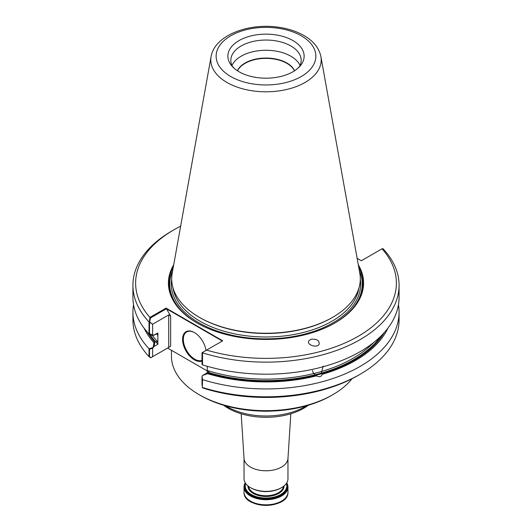 <?xml version="1.0" encoding="UTF-8"?>
<svg xmlns="http://www.w3.org/2000/svg" width="532" height="532" viewBox="0 0 532 532"><rect width="100%" height="100%" fill="white"/><g stroke="black" fill="none" stroke-linecap="round" stroke-linejoin="round"><path stroke-width="0.8" d="M286.622 483.056A21.566 12.449 180 0 1 287.566 486.707A21.566 12.449 180 0 1 266 499.162A21.566 12.449 180 0 1 244.434 486.707A21.566 12.449 180 0 1 245.378 483.056M286.416 483.362A21.027 12.143 180 0 1 266 498.411A21.027 12.143 180 0 1 245.585 483.362M244.028 458.331L244.028 478.674A21.972 12.688 0 0 0 250.466 487.644L251.131 488.03A21.027 12.143 0 0 0 280.869 488.03L281.248 487.811A21.566 12.449 0 0 1 250.752 487.811L251.131 488.03A21.027 12.143 0 0 0 280.869 488.03L281.534 487.644A21.972 12.688 0 0 0 287.972 478.674L287.972 458.331M294.489 70.809A29.606 17.09 0 0 0 266 58.367A29.606 17.09 0 0 0 237.511 70.809M332.433 317.451A93.951 54.237 180 0 1 199.567 317.451L199.999 317.697A93.346 53.892 0 0 0 332.008 317.697L332.433 317.451M211.084 56.638L172.202 273.195A94.304 54.444 0 0 0 199.32 317.305L199.999 317.697A93.346 53.892 0 0 0 199.999 317.697A93.346 53.892 0 0 0 199.999 317.697A93.346 53.892 0 0 0 332.008 317.697L332.68 317.305A94.304 54.444 0 0 0 359.798 273.195L320.916 56.638C319.114 48.186 313.667 41.27 304.577 35.897C297.175 31.548 288.504 28.668 278.555 27.245C248.291 22.677 214.529 35.464 211.084 56.638A55.208 31.873 0 0 0 226.965 82.467A55.208 31.873 0 0 0 289.734 88.704A55.208 31.873 0 0 0 320.916 56.638M154.852 342.189L155.743 341.637L157.864 344.277L157.864 341.996L155.743 341.637L157.864 344.277L154.134 346.425L154.852 342.189A125.166 72.266 180 0 1 147.657 332.493M157.412 334.555L156.548 333.783L157.412 334.555M207.527 373.657L209.369 372.599L207.254 372.792L207.254 370.511L209.369 372.599L207.254 372.792L203.523 374.947L209.369 372.599L207.254 370.511L207.254 366.295L207.254 372.792L202.619 375.466L207.527 373.657A126.397 72.977 0 0 0 316.533 375.845L313.248 372.879L312.45 370.531M384.343 332.493A125.166 72.266 180 0 1 208.438 373.132M202.466 364.214L202.413 352.51L202.02 352.736L202.02 363.602L202.466 364.214M149.911 322.199L152.624 324.221L152.624 335.087L149.525 333.65L149.525 322.419L150.503 317.963L166.443 308.76L170.639 316.021L166.064 308.101L222.702 340.799L206.582 350.103A130.38 75.271 0 0 0 358.189 336.324A130.38 75.271 0 0 0 382.049 248.796L382.967 248.663A133.073 76.827 0 0 1 399.073 285.305A133.073 76.827 0 0 1 202.539 352.836L202.499 352.463L202.02 352.736L202.02 364.181L202.539 364.892L202.539 352.836M144.006 328.051A126.397 72.977 0 0 0 153.941 342.714L153.229 346.95L157.864 344.277L157.864 333.025L154.127 335.18L152.624 335.087M154.134 346.425L152.624 348.261L149.525 349.178L149.525 356.653L150.908 357.677L168.73 347.389L168.73 314.924L170.639 316.021L168.73 314.924L152.624 324.221L149.033 321.94L149.033 333.996A133.073 76.827 0 0 1 132.927 297.361L132.927 285.305A133.073 76.827 0 0 0 149.033 321.94M194.572 332.66A16.173 9.337 -120 0 0 186.679 331.968A16.173 9.337 -120 0 0 184.198 344.929A16.173 9.337 -120 0 0 194.765 359.186A16.173 9.337 -120 0 0 202.02 360.377A16.173 9.337 -120 0 1 194.765 359.186A16.173 9.337 -120 0 1 184.198 344.929A16.173 9.337 -120 0 1 186.679 331.968A16.173 9.337 -120 0 1 194.572 332.66M202.02 376.197L202.539 379.635A133.073 76.827 0 0 0 399.073 312.104L399.073 319.971A133.073 76.827 180 0 1 360.098 374.295L358.196 375.399A130.38 75.271 180 0 1 204.581 388.566L202.3 387.635L202.466 379.748L202.02 376.776L202.02 385.208L202.02 376.197L202.619 375.466M152.624 348.261L152.624 356.693L168.73 347.389L168.73 314.924L152.624 324.221L152.624 335.659L157.864 333.025L157.864 341.996L155.61 341.75A124.142 71.674 180 0 1 149.958 334.428A124.142 71.674 180 0 0 155.61 341.75L153.941 342.714M170.639 346.292L168.73 347.389L170.639 346.292L170.639 316.021L170.639 346.292L167.587 348.054L170.639 346.292M194.38 359.845A16.711 9.649 -120 0 0 202.02 361.022A16.711 9.649 -120 0 1 194.38 359.845A16.711 9.649 -120 0 1 182.562 339.376A16.711 9.649 -120 0 1 194.38 332.547A16.711 9.649 -120 0 0 182.562 339.376A16.711 9.649 -120 0 0 194.38 359.845M206.004 350.435A16.711 9.649 -120 0 0 194.38 332.547A16.711 9.649 -120 0 1 206.004 350.435M172.654 270.675A96.239 55.567 0 0 0 197.472 323.217A96.239 55.567 0 0 1 172.654 270.675M334.528 323.217A96.239 55.567 0 0 0 359.346 270.675A96.239 55.567 0 0 1 334.528 323.217M173.332 266.891A97.05 56.033 0 0 0 197.186 323.05M334.814 323.05A97.05 56.033 0 0 0 358.668 266.891M222.316 341.019L166.443 308.76M207.254 370.95L167.587 348.054L207.254 370.95M223.613 405.231A53.439 30.856 0 0 0 228.215 408.263A53.439 30.856 0 0 0 308.387 405.231M225.661 405.823A54.996 31.754 0 0 0 227.111 406.694A54.996 31.754 0 0 0 306.339 405.823M241.169 413.763L244.042 458.564A21.972 12.688 0 0 0 250.466 467.063A21.972 12.688 0 0 0 274.033 469.902A21.972 12.688 0 0 0 287.958 458.564L290.831 413.763M261.638 411.116A54.996 31.754 0 0 0 270.362 411.116M286.741 482.857A21.972 12.688 180 0 1 287.972 487.039A21.972 12.688 180 0 1 266 499.721A21.972 12.688 180 0 1 244.028 487.039A21.972 12.688 180 0 1 245.259 482.857M286.296 483.535A20.761 11.983 180 0 1 266 498.032A20.761 11.983 180 0 1 245.704 483.535M250.752 487.811L250.466 487.644A21.972 12.688 0 0 0 281.534 487.644M294.608 70.729A29.606 17.09 0 0 0 266 58.041A29.606 17.09 0 0 0 237.392 70.729M300.048 65.469A35.178 20.309 0 0 0 266 50.267A35.178 20.309 0 0 0 231.952 65.469M297.847 68.282L299.702 66.187A35.178 20.309 0 0 0 301.178 60.355A35.178 20.309 0 0 0 266 40.04A35.178 20.309 0 0 0 230.822 60.355A35.178 20.309 0 0 0 232.298 66.187L234.153 68.282A38.144 22.025 0 0 0 239.028 71.734A38.144 22.025 0 0 0 297.847 68.282A38.144 22.025 0 0 0 291.09 39.574A38.144 22.025 0 0 0 240.91 39.574A38.144 22.025 0 0 0 234.153 68.282M199.567 317.451L199.32 317.305A94.304 54.444 0 0 0 332.68 317.305M323.17 366.096L321.315 373.125L322.266 374.302C321.215 376.809 319.3 377.328 316.533 375.845M322.266 374.302A126.397 72.977 0 0 0 387.994 328.051M180.641 226.206A130.38 75.271 0 0 0 173.804 229.877L171.903 230.974A133.073 76.827 0 0 0 132.927 285.305M202.539 364.892A133.073 76.827 0 0 0 399.073 297.361L399.073 285.305M152.624 335.659L149.033 333.996M133.539 304.73A133.073 76.827 0 0 0 132.927 312.104A133.073 76.827 0 0 0 149.033 348.746L152.624 347.682L152.624 356.693L150.662 357.823L149.033 356.606A133.073 76.827 180 0 1 132.927 319.971L132.927 312.104M153.229 346.95L152.624 347.682M399.073 312.104A133.073 76.827 0 0 0 398.461 304.73M311.3 339.183L308.919 340.719C306.06 344.603 316.733 348.433 319.1 344.37C319.639 340.62 317.039 338.891 311.3 339.183M173.804 229.877A130.38 75.271 0 0 0 149.951 317.405L149.332 321.767M202.499 352.463L206.582 350.103M149.033 356.606L149.033 348.746M149.951 317.405L166.064 308.101M202.3 387.635L202.539 379.635M360.098 374.295A133.073 76.827 180 0 1 202.539 387.502M173.711 264.783A97.589 56.345 0 0 0 196.993 322.937A97.589 56.345 0 0 0 335.007 322.937A97.589 56.345 0 0 0 358.289 264.783M382.049 248.796L361.341 260.753L357.125 258.319M198.017 365.617A94.556 54.59 0 0 0 199.141 366.275A94.556 54.59 0 0 0 200.278 366.927M171.444 350.275L171.444 356.068A94.556 54.59 0 0 0 199.134 394.671A94.556 54.59 0 0 0 332.866 394.671A94.556 54.59 0 0 0 352.024 378.737M200.664 395.549A92.402 53.346 0 0 0 200.664 395.555L199.134 394.671A94.556 54.59 0 0 0 199.141 394.671L200.664 395.555A92.402 53.346 0 0 0 331.336 395.549L332.866 394.671M157.864 341.996A123.065 71.049 180 0 1 152.564 335.632A123.065 71.049 180 0 0 157.864 341.996M156.501 333.81A123.065 71.049 0 0 0 157.864 335.306A123.065 71.049 0 0 1 156.501 333.81M322.026 371.336A123.065 71.049 180 0 0 373.59 342.575A123.065 71.049 180 0 1 207.254 370.511A123.065 71.049 180 0 0 313.92 373.524M321.315 373.125A124.142 71.674 180 0 0 380.859 336.158A124.142 71.674 180 0 1 209.196 372.693A124.142 71.674 180 0 0 315.582 374.668M199.999 321.208A93.346 53.892 0 0 0 297.814 333.764A93.346 53.892 0 0 0 358.967 287.932A93.346 53.892 0 0 1 297.814 333.764A93.346 53.892 0 0 1 199.999 321.208A93.346 53.892 0 0 1 173.033 287.932A93.346 53.892 0 0 0 199.999 321.208M199.041 322.858A94.689 54.67 0 0 0 306.186 333.704A94.689 54.67 0 0 0 360.297 279.227A94.689 54.67 0 0 1 306.186 333.704A94.689 54.67 0 0 1 199.041 322.858A94.689 54.67 0 0 1 171.703 279.227A94.689 54.67 0 0 0 199.041 322.858M285.737 497.719A21.3 12.296 180 0 1 250.938 501.796M287.972 487.039L287.972 492.147A21.972 12.688 180 0 1 266 504.828A21.972 12.688 180 0 1 244.028 492.147L244.028 487.039M284.061 485.896A18.061 10.427 180 0 1 266 496.476A18.061 10.427 180 0 1 247.939 485.896M283.476 486.361A17.523 10.115 180 0 1 272.098 495.093A17.523 10.115 180 0 1 253.611 492.758A17.523 10.115 180 0 1 248.524 486.361M230.735 76.522A49.875 28.794 0 0 0 314.173 63.614A49.875 28.794 0 0 0 253.092 28.349A49.875 28.794 0 0 0 230.735 76.522M287.972 492.147C288.936 509.37 243.064 509.37 244.028 492.147"/></g></svg>
